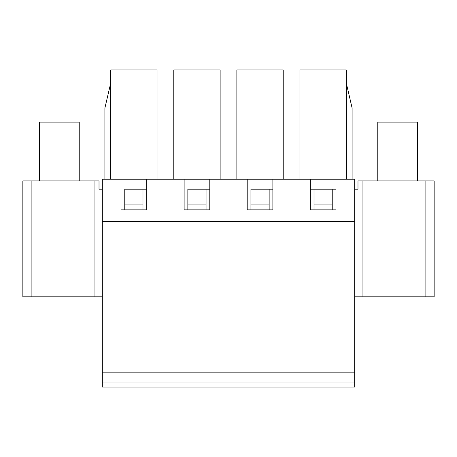 <?xml version="1.0" encoding="UTF-8"?>
<svg xmlns="http://www.w3.org/2000/svg" width="457" height="457" viewBox="0 0 457 457"><rect width="100%" height="100%" fill="white"/><g stroke="black" fill="none" stroke-linecap="round" stroke-linejoin="round"><path stroke-width="0.69" d="M79.232 180.898L79.232 122.116L39.491 122.116L39.491 180.898M417.509 180.898L417.509 122.116L377.768 122.116L377.768 180.898M31.127 180.898L22.85 180.898L22.85 296.804L31.127 296.804L31.127 180.898L99.015 180.898L99.015 189.175L102.328 189.175M332.233 209.872L332.233 204.907L314.022 204.907L314.022 209.872M314.022 189.175L335.964 189.175L310.297 189.175L314.022 189.175L314.022 204.907M362.949 180.898L425.873 180.898L425.873 296.804L362.949 296.804L362.949 180.898L357.985 180.898L357.985 189.175L354.672 189.175M124.767 189.175L146.703 189.175L124.767 189.175L124.767 209.872M187.85 189.175L209.792 189.175L187.85 189.175L187.85 209.872M250.939 189.175L272.875 189.175L250.939 189.175L250.939 209.872M362.949 296.804L354.672 296.804M425.873 296.804L434.15 296.804L434.15 180.898L425.873 180.898M354.672 382.075L102.328 382.075L102.328 387.045L354.672 387.045L354.672 179.241L102.328 179.241L102.328 221.462L354.672 221.462M102.328 382.075L102.328 221.462M102.328 296.804L31.127 296.804M332.233 204.907L332.233 189.175M269.15 209.872L269.15 189.175M269.15 204.907L250.939 204.907M206.061 209.872L206.061 189.175M206.061 204.907L187.85 204.907M142.978 209.872L142.978 189.175M142.978 204.907L124.767 204.907M354.672 372.141L102.328 372.141M352.107 179.241L352.107 108.041L346.309 83.203M299.946 179.241L299.946 69.955L346.309 69.955L346.309 179.241M157.054 179.241L157.054 69.955L110.691 69.955L110.691 179.241M335.964 179.241L335.964 209.872L310.297 209.872L310.297 179.241M247.208 179.241L247.208 209.872L272.875 209.872L272.875 179.241M184.125 179.241L184.125 209.872L209.792 209.872L209.792 179.241M121.036 179.241L121.036 209.872L146.703 209.872L146.703 179.241M110.691 83.203L104.893 108.041L104.893 179.241M220.137 179.241L220.137 69.955L173.774 69.955L173.774 179.241M283.226 179.241L283.226 69.955L236.863 69.955L236.863 179.241M94.051 180.898L94.051 296.804"/></g></svg>
